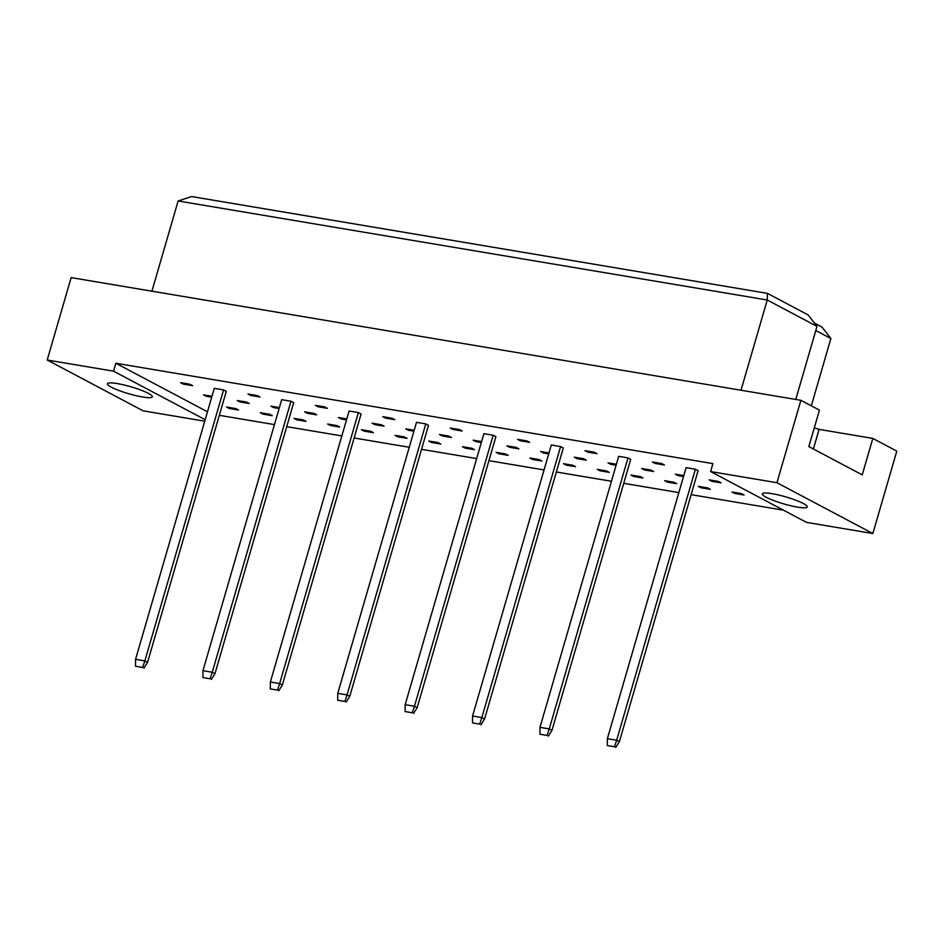 <?xml version="1.0" encoding="UTF-8"?>
<svg xmlns="http://www.w3.org/2000/svg" width="944" height="944" viewBox="0 0 944 944"><rect width="100%" height="100%" fill="white"/><g stroke="black" fill="none" stroke-linecap="round" stroke-linejoin="round"><path stroke-width="1.42" d="M797.432 507.105A23.388 3.634 16.2 0 1 773.82 500.591A23.388 3.634 16.2 0 1 762.304 493.865A23.388 3.634 16.2 0 1 772.098 493.677A23.388 3.634 16.2 0 1 795.721 500.178A23.388 3.634 16.2 0 1 807.226 506.916A23.388 3.634 16.2 0 1 797.432 507.105M142.532 396.987A23.388 3.634 16.2 0 1 118.909 390.486A23.388 3.634 16.2 0 1 107.404 383.748A23.388 3.634 16.2 0 1 117.186 383.571A23.388 3.634 16.2 0 1 140.809 390.073A23.388 3.634 16.2 0 1 152.314 396.799A23.388 3.634 16.2 0 1 142.532 396.987M695.386 469.227L616.656 740.238L607.37 738.68L686.099 467.669L695.386 469.227L698.1 470.667L619.37 741.677L616.656 740.238L614.473 746.775L607.311 745.571L614.473 746.775M709.086 479.847L718.372 481.405L721.086 482.844L711.8 481.287L709.086 479.847M711.8 481.287L712.071 480.343M732.072 492.025L741.359 493.582L744.073 495.022L734.786 493.452L732.072 492.025M734.786 493.452L735.057 492.52M652.398 462.005L661.685 463.563L664.399 465.003L655.112 463.445L652.398 462.005M655.112 463.445L655.384 462.501M683.527 476.531L678.099 475.611L675.385 474.183L683.798 475.599M678.099 475.611L678.37 474.679M698.371 486.349L707.658 487.918L710.372 489.358L701.085 487.788L698.371 486.349M701.085 487.788L701.357 486.856M627.984 457.899L549.255 728.898L539.968 727.34L618.698 456.341L627.984 457.899L630.698 459.339L551.969 730.337L549.255 728.898L547.072 735.447L539.909 734.243L547.072 735.447M641.684 468.507L650.971 470.077L653.685 471.516L644.398 469.947L641.684 468.507M644.398 469.947L644.669 469.015M664.67 480.685L673.957 482.254L676.671 483.682L667.384 482.124L664.67 480.685M667.384 482.124L667.656 481.192M584.997 450.666L594.283 452.235L596.997 453.675L587.711 452.105L584.997 450.666M587.711 452.105L587.982 451.173M616.125 465.191L610.697 464.283L607.983 462.843L616.397 464.259M610.697 464.283L610.969 463.351M630.97 475.021L640.256 476.578L642.97 478.018L633.684 476.46L630.97 475.021M633.684 476.46L633.955 475.528M560.583 446.571L481.853 717.57L472.566 716.012L551.296 445.002L560.583 446.571L563.297 447.999L484.567 719.009L481.853 717.57L479.67 724.119L472.507 722.915L479.67 724.119M574.282 457.179L583.569 458.737L586.283 460.176L576.996 458.619L574.282 457.179M576.996 458.619L577.268 457.687M597.269 469.357L606.555 470.914L609.269 472.354L599.983 470.796L597.269 469.357M599.983 470.796L600.254 469.852M517.595 439.338L526.882 440.895L529.596 442.335L520.309 440.777L517.595 439.338M520.309 440.777L520.581 439.845M548.724 453.863L543.296 452.955L540.582 451.515L548.995 452.931M543.296 452.955L543.567 452.011M563.568 463.693L572.855 465.25L575.569 466.69L566.282 465.121L563.568 463.693M566.282 465.121L566.553 464.188M493.181 435.231L414.451 706.242L405.165 704.672L483.894 433.674L493.181 435.231L495.895 436.671L417.165 707.681L414.451 706.242L412.268 712.779L405.106 711.575L412.268 712.779M506.881 445.851L516.167 447.409L518.881 448.848L509.595 447.291L506.881 445.851M509.595 447.291L509.866 446.347M529.867 458.017L539.154 459.586L541.868 461.026L532.581 459.457L529.867 458.017M532.581 459.457L532.853 458.524M450.194 428.01L459.48 429.567L462.194 431.007L452.908 429.449L450.194 428.01M452.908 429.449L453.179 428.505M481.322 442.535L475.894 441.615L473.18 440.175L481.593 441.591M475.894 441.615L476.165 440.683M496.166 452.353L505.453 453.922L508.167 455.35L498.88 453.793L496.166 452.353M498.88 453.793L499.152 452.86M425.779 423.903L347.05 694.902L337.763 693.344L416.493 422.334L425.779 423.903L428.493 425.343L349.764 696.342L347.05 694.902L344.867 701.451L337.704 700.247L344.867 701.451M439.479 434.511L448.766 436.081L451.48 437.509L442.193 435.951L439.479 434.511M442.193 435.951L442.465 435.019M462.466 446.689L471.752 448.247L474.466 449.686L465.18 448.129L462.466 446.689M465.18 448.129L465.451 447.196M382.792 416.67L392.079 418.239L394.793 419.667L385.506 418.109L382.792 416.67M385.506 418.109L385.777 417.177M413.92 431.196L408.492 430.287L405.778 428.847L414.192 430.263M408.492 430.287L408.764 429.355M428.765 441.025L438.051 442.583L440.765 444.022L431.479 442.465L428.765 441.025M431.479 442.465L431.75 441.521M358.378 412.563L279.648 683.574L270.362 682.016L349.091 411.006L358.378 412.563L361.092 414.003L282.362 685.014L279.648 683.574L277.465 690.123L270.303 688.908L277.465 690.123M372.078 423.183L381.364 424.741L384.078 426.181L374.792 424.623L372.078 423.183M374.792 424.623L375.063 423.679M395.064 435.361L404.351 436.919L407.065 438.358L397.778 436.789L395.064 435.361M397.778 436.789L398.049 435.857M315.39 405.342L324.677 406.899L327.391 408.339L318.104 406.781L315.39 405.342M318.104 406.781L318.376 405.837M346.519 419.868L341.091 418.959L338.377 417.519L346.79 418.935M341.091 418.959L341.362 418.015M361.363 429.685L370.65 431.255L373.364 432.694L364.077 431.125L361.363 429.685M364.077 431.125L364.349 430.193M290.976 401.235L212.247 672.246L202.96 670.677L281.69 399.678L290.976 401.235L293.69 402.675L214.961 673.674L212.247 672.246L210.064 678.783L202.901 677.58L210.064 678.783M304.676 411.844L313.963 413.413L316.677 414.853L307.39 413.283L304.676 411.844M307.39 413.283L307.661 412.351M327.662 424.021L336.949 425.591L339.663 427.018L330.376 425.461L327.662 424.021M330.376 425.461L330.648 424.529M247.989 394.014L257.275 395.571L259.989 397.011L250.703 395.442L247.989 394.014M250.703 395.442L250.974 394.509M279.117 408.54L273.689 407.619L270.975 406.18L279.389 407.596M273.689 407.619L273.961 406.687M293.962 418.357L303.248 419.915L305.962 421.354L296.676 419.797L293.962 418.357M296.676 419.797L296.947 418.865M223.575 389.907L144.845 660.906L135.558 659.349L214.288 388.338L223.575 389.907L226.289 391.347L147.559 662.346L144.845 660.906L142.662 667.455L135.499 666.252L142.662 667.455M237.274 400.516L246.561 402.073L249.275 403.513L239.988 401.955L237.274 400.516M239.988 401.955L240.26 401.023M260.261 412.693L269.547 414.251L272.261 415.69L262.975 414.133L260.261 412.693M262.975 414.133L263.246 413.189M180.587 382.674L189.874 384.232L192.588 385.671L183.301 384.114L180.587 382.674M183.301 384.114L183.573 383.181M211.716 397.2L206.288 396.291L203.574 394.852L211.987 396.268M206.288 396.291L206.559 395.347M226.56 407.029L235.847 408.587L238.561 410.026L229.274 408.469L226.56 407.029M229.274 408.469L229.545 407.525M806.518 522.374L710.608 471.563L776.947 482.714L872.858 533.525L806.518 522.374M204.742 421.189L143.11 410.829L47.2 360.018L71.142 277.607L800.89 400.303L819.439 410.133L808.843 446.583L862.226 474.856L872.822 438.405L896.8 451.114L872.858 533.525M776.947 482.714L800.89 400.303M47.2 360.018L113.54 371.169L115.841 363.251L712.909 463.634L710.608 471.563M219.327 415.325L274.456 424.599M286.728 426.664L341.858 435.927M354.13 437.992L409.259 447.267M421.531 449.332L476.661 458.595M488.933 460.66L544.063 469.935M556.335 471.988L611.464 481.263M623.736 483.328L678.866 492.591M691.138 494.656L783.532 510.197M113.54 371.169L205.178 419.714M872.822 438.405L819.085 429.378L814.283 427.868M811.321 405.837L830.873 338.518L815.793 330.53M795.768 399.442L816.997 326.376L767.236 300.003L178.133 200.966L151.913 291.189M741.016 390.238L767.236 300.003L767.425 293.372L808.147 314.93L816.997 326.376M178.133 200.966L191.585 196.553L767.425 293.372M814.436 323.072L822.023 327.084L830.873 338.518M813.386 448.99L819.085 429.378M115.841 363.251L207.479 411.796M135.558 659.349L135.499 666.252M143.936 668.128L147.559 662.346M202.96 670.677L202.901 677.58M211.338 679.456L214.961 673.674M270.362 682.016L270.303 688.908M278.74 690.784L282.362 685.014M337.763 693.344L337.704 700.247M346.141 702.124L349.764 696.342M405.165 704.672L405.106 711.575M413.543 713.452L417.165 707.681M472.566 716.012L472.507 722.915M480.944 724.791L484.567 719.009M539.968 727.34L539.909 734.243M548.346 736.119L551.969 730.337M607.37 738.68L607.311 745.571M615.748 747.447L619.37 741.677"/></g></svg>
